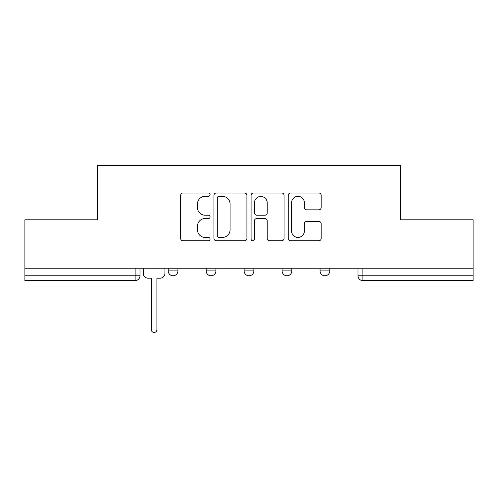 <?xml version="1.0" encoding="UTF-8"?>
<svg xmlns="http://www.w3.org/2000/svg" width="498" height="498" viewBox="0 0 498 498"><rect width="100%" height="100%" fill="white"/><g stroke="black" fill="none" stroke-linecap="round" stroke-linejoin="round"><path stroke-width="0.75" d="M210.069 194.668A1.675 1.675 0 0 0 208.401 193L183.021 193A2.39 2.39 0 0 0 180.631 195.384L180.631 238.374A2.39 2.39 0 0 0 183.021 240.764L208.401 240.764A1.675 1.675 0 0 0 210.069 239.096A1.675 1.675 0 0 0 208.401 237.422L205.114 237.422A7.644 7.644 0 0 1 197.469 229.777L197.469 226.198A7.644 7.644 0 0 1 205.114 218.554L208.401 218.554A1.675 1.675 0 0 0 210.069 216.879A1.675 1.675 0 0 0 208.401 215.211L205.114 215.211A7.644 7.644 0 0 1 197.469 207.566L197.469 203.987A7.644 7.644 0 0 1 205.114 196.343L208.401 196.343A1.675 1.675 0 0 0 210.069 194.668M282.092 270.9L282.092 268.223L282.092 270.9A4.868 4.868 0 0 0 286.96 275.768A4.868 4.868 0 0 1 282.092 270.9L291.822 270.9A4.868 4.868 0 0 1 286.96 275.768M206.178 270.9L206.178 268.223L206.178 270.9A4.868 4.868 0 0 0 211.04 275.768A4.868 4.868 0 0 1 206.178 270.9L215.908 270.9A4.868 4.868 0 0 1 211.04 275.768A4.868 4.868 0 0 0 215.908 270.9L215.908 268.223L215.908 270.9M318.801 209.839A2.39 2.39 0 0 0 321.191 207.448L321.191 195.384A2.39 2.39 0 0 0 318.801 193L290.62 193A2.39 2.39 0 0 0 288.23 195.384L288.23 238.374A2.39 2.39 0 0 0 290.62 240.764L318.801 240.764A2.39 2.39 0 0 0 321.191 238.374L321.191 223.807A2.39 2.39 0 0 0 318.801 221.417L306.737 221.417A2.39 2.39 0 0 0 304.353 223.807L304.353 231.035A6.387 6.387 0 0 1 297.96 237.422A6.387 6.387 0 0 1 291.573 231.035L291.573 202.73A6.387 6.387 0 0 1 297.96 196.343A6.387 6.387 0 0 1 304.353 202.73L304.353 207.448A2.39 2.39 0 0 0 306.737 209.839L318.801 209.839M24.9 268.223L24.9 219.799L97.409 219.799L97.409 165.541L400.591 165.541L400.591 219.799L473.1 219.799L473.1 268.223L24.9 268.223L24.9 275.768L139.994 275.768L139.994 268.223L139.994 275.768A4.868 4.868 0 0 1 135.126 280.629L24.9 280.629L24.9 275.768M246.908 195.384A2.39 2.39 0 0 0 244.524 193L216.337 193A2.39 2.39 0 0 0 213.953 195.384L213.953 238.374A2.39 2.39 0 0 0 216.337 240.764L244.524 240.764A2.39 2.39 0 0 0 246.908 238.374L246.908 195.384M253.476 193L281.663 193A2.39 2.39 0 0 1 284.047 195.384L284.047 238.374A2.39 2.39 0 0 1 281.663 240.764L269.599 240.764A2.39 2.39 0 0 1 267.214 238.374L267.214 220.944A2.39 2.39 0 0 0 264.824 218.554L256.825 218.554A2.39 2.39 0 0 0 254.434 220.944L254.434 239.096A1.675 1.675 0 0 1 252.76 240.764A1.675 1.675 0 0 1 251.092 239.096L251.092 195.384A2.39 2.39 0 0 1 253.476 193M358.006 268.223L358.006 275.768L473.1 275.768L473.1 280.629L362.874 280.629A4.868 4.868 0 0 1 358.006 275.768L358.006 268.223M473.1 268.223L473.1 275.768M329.782 268.223L329.782 270.9A4.868 4.868 0 0 1 324.914 275.768A4.868 4.868 0 0 1 320.052 270.9A4.868 4.868 0 0 0 324.914 275.768A4.868 4.868 0 0 0 329.782 270.9L329.782 268.223M320.052 268.223L320.052 270.9L329.782 270.9M291.822 268.223L291.822 270.9M253.868 268.223L253.868 270.9A4.868 4.868 0 0 1 249 275.768A4.868 4.868 0 0 1 244.132 270.9L253.868 270.9M244.132 268.223L244.132 270.9M177.948 268.223L177.948 270.9A4.868 4.868 0 0 1 173.086 275.768A4.868 4.868 0 0 1 168.218 270.9A4.868 4.868 0 0 0 173.086 275.768A4.868 4.868 0 0 0 177.948 270.9L177.948 268.223M168.218 268.223L168.218 270.9L177.948 270.9M362.874 268.223L362.874 280.629A4.868 4.868 0 0 1 358.006 275.768M218.964 196.343A1.675 1.675 0 0 0 217.296 198.011L217.296 235.747A1.675 1.675 0 0 0 218.964 237.422L222.432 237.422A7.644 7.644 0 0 0 230.07 229.777L230.07 203.987A7.644 7.644 0 0 0 222.432 196.343L218.964 196.343M267.214 202.848A6.387 6.387 0 0 0 260.821 196.461A6.387 6.387 0 0 0 254.434 202.848L254.434 212.82A2.39 2.39 0 0 0 256.825 215.211L264.824 215.211A2.39 2.39 0 0 0 267.214 212.82L267.214 202.848M143.275 273.334L143.275 268.223L143.275 273.334A4.868 4.868 0 0 0 148.143 278.201L151.305 278.201L151.305 329.664A2.801 2.801 0 0 0 154.106 332.459A2.801 2.801 0 0 0 156.901 329.664L156.901 278.201L160.063 278.201A4.868 4.868 0 0 0 164.931 273.334L164.931 268.223L164.931 273.334M148.143 278.201L151.305 278.201L151.305 329.664M156.901 329.664L156.901 278.201L160.063 278.201M135.126 268.223L135.126 280.629"/></g></svg>
